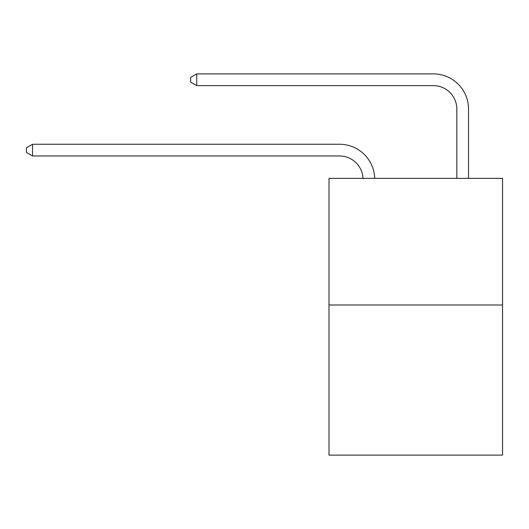 <?xml version="1.0" encoding="UTF-8"?>
<svg xmlns="http://www.w3.org/2000/svg" width="529" height="529" viewBox="0 0 529 529"><rect width="100%" height="100%" fill="white"/><g stroke="black" fill="none" stroke-linecap="round" stroke-linejoin="round"><path stroke-width="0.79" d="M502.55 305.002L502.55 178.359L328.998 178.359L328.998 455.105L502.55 455.105L502.55 305.002L328.998 305.002M339.552 155.982A23.455 23.455 179.6 0 1 362.98 178.359A23.455 23.455 179.6 0 0 339.552 155.982A23.455 23.455 179.6 0 1 362.98 178.359A23.455 23.455 179.6 0 0 339.552 155.982A23.455 23.455 179.6 0 1 362.98 178.359A23.455 23.455 179.6 0 0 339.552 155.982A23.455 23.455 179.6 0 1 362.98 178.359A23.455 23.455 179.6 0 0 339.552 155.982A23.455 23.455 179.6 0 1 362.98 178.359A23.455 23.455 179.6 0 0 339.552 155.982A23.455 23.455 179.6 0 1 362.98 178.359A23.455 23.455 179.6 0 0 339.552 155.982A23.455 23.455 179.6 0 1 362.98 178.359A23.455 23.455 179.6 0 0 339.552 155.982A23.455 23.455 179.6 0 1 362.98 178.359A23.455 23.455 179.6 0 0 339.552 155.982A23.455 23.455 179.6 0 1 362.98 178.359A23.455 23.455 179.6 0 0 339.552 155.982A23.455 23.455 179.6 0 1 362.98 178.359A23.455 23.455 179.6 0 0 339.552 155.982A23.455 23.455 179.6 0 1 362.98 178.359A23.455 23.455 179.6 0 0 339.552 155.982A23.455 23.455 179.6 0 1 362.98 178.359A23.455 23.455 179.6 0 0 339.552 155.982A23.455 23.455 179.6 0 1 362.98 178.359A23.455 23.455 179.6 0 0 339.552 155.982A23.455 23.455 179.6 0 1 362.98 178.359A23.455 23.455 179.6 0 0 339.552 155.982A23.455 23.455 179.6 0 1 362.98 178.359A23.455 23.455 179.6 0 0 339.552 155.982A23.455 23.455 179.6 0 1 362.98 178.359A23.455 23.455 179.6 0 0 339.552 155.982A23.455 23.455 179.6 0 1 362.98 178.359A23.455 23.455 179.6 0 0 339.552 155.982A23.455 23.455 179.6 0 1 362.98 178.359A23.455 23.455 179.6 0 0 339.552 155.982A23.455 23.455 179.6 0 1 362.98 178.359A23.455 23.455 179.6 0 0 339.552 155.982A23.455 23.455 179.6 0 1 362.98 178.359A23.455 23.455 0 0 0 339.552 155.982L32.547 155.982L26.45 152.464L26.45 147.776L32.547 144.258L339.552 144.258A35.178 35.178 -0.4 0 1 374.711 178.359M456.818 178.359L456.818 109.073A23.455 23.455 0 0 0 433.363 85.625L196.722 85.625L190.625 82.107L190.625 77.413L196.722 73.895L433.363 73.895A35.178 35.178 0.4 0 1 468.542 109.073L468.542 178.359M32.547 155.982L32.547 144.258L339.552 144.258M456.818 109.073A23.455 23.455 -179.6 0 0 433.363 85.625M196.722 73.895L196.722 85.625"/></g></svg>
